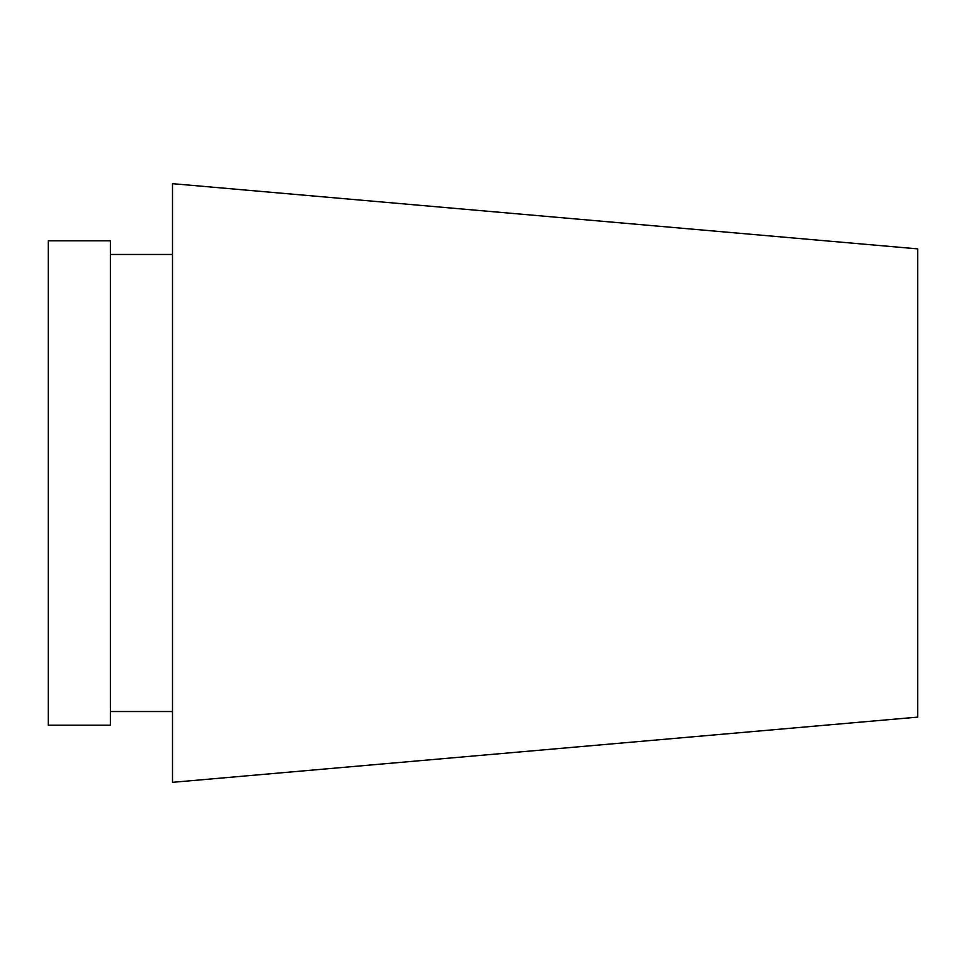 <?xml version="1.0" encoding="UTF-8"?>
<svg xmlns="http://www.w3.org/2000/svg" width="966" height="966" viewBox="0 0 966 966"><rect width="100%" height="100%" fill="white"/><g stroke="black" fill="none" stroke-linecap="round" stroke-linejoin="round"><path stroke-width="1.45" d="M110.402 483L110.402 725.188L48.3 725.188L48.3 240.812L110.402 240.812L110.402 483M917.7 483L917.7 717.122L172.503 782.327L172.503 183.673L917.7 248.878L917.7 483M110.402 711.531L172.503 711.531M110.402 254.469L172.503 254.469"/></g></svg>
